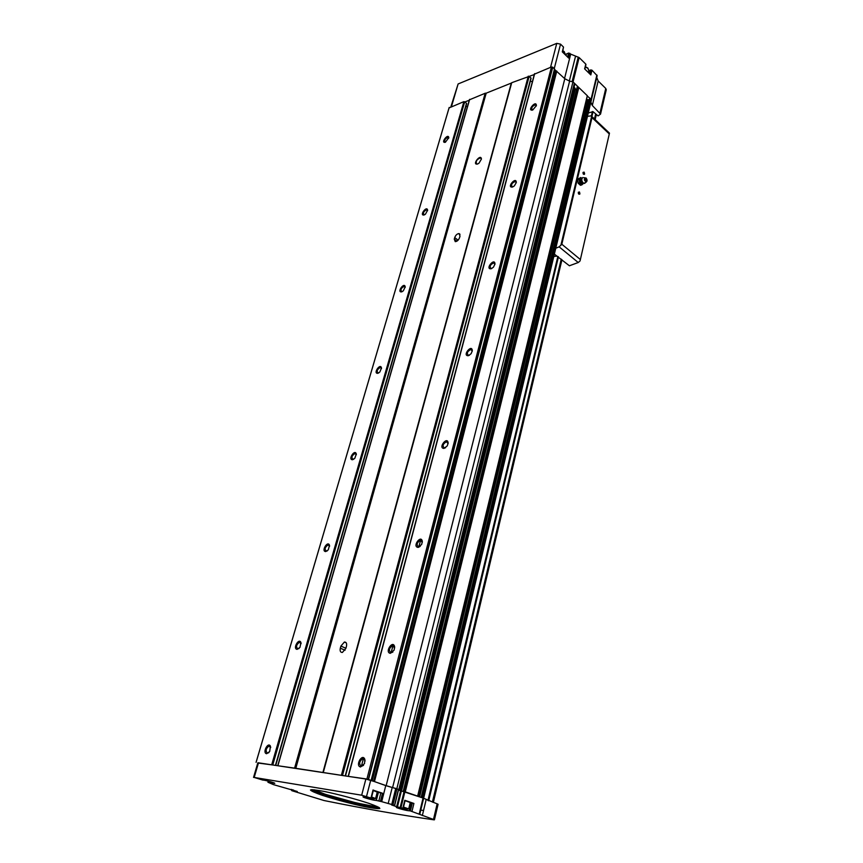 <?xml version="1.0" encoding="UTF-8"?>
<svg xmlns="http://www.w3.org/2000/svg" width="863" height="863" viewBox="0 0 863 863"><rect width="100%" height="100%" fill="white"/><g stroke="black" fill="none" stroke-linecap="round" stroke-linejoin="round"><path stroke-width="1.29" d="M423.55 810.508L420.777 810.109M410.184 802.817L413.906 803.453L404.801 800.281L402.848 808.221L397.455 806.905L401.392 790.972L423.064 798.038L438.091 804.251L434.434 819.807L433.819 819.807C400.691 815.082 364.078 808.653 323.992 800.519L292.039 790.745L297.271 791.479L273.474 784.629L267.929 782.245L274.79 783.334C275.038 782.838 263.474 779.688 262.913 780.109L254.186 777.444L361.673 795.211L371.349 798.156L363.032 796.883C362.794 797.477 374.704 800.691 375.923 800.357L381.705 801.662L385.761 785.6L373.992 781.425L386.149 785.654L564.801 78.738L554.456 69.331M368.9 797.79L371.403 797.973M402.363 808.275L406.041 808.89L403.28 807.995M412.32 803.043L410.4 810.94L434.434 819.807M419.752 814.068L423.55 798.275L419.752 814.068M410.4 810.94L408.986 810.724C407.627 810.983 396.063 807.887 396.3 807.326L402.848 808.221M397.455 806.905L396.656 806.7L400.605 790.778L398.49 790.023M381.705 801.662L392.956 804.834L394.661 805.438L391.608 804.963L396.656 806.7M450.885 106.775L458.124 83.959L556.764 43.355L560.54 44.153L563.517 47.077L562.547 52.104M565.718 55.2L565.955 54.272L565.427 54.908M565.955 54.272L568.631 53.031L570.702 54.11L564.542 78.49M589.763 73.894L590.734 69.925L591.964 70.183L590.821 74.93L584.629 68.867L585.794 64.11L579.127 57.562L570.702 54.11M588.846 72.999L589.44 70.572L588.674 71.359M589.44 70.572L590.734 69.925M591.964 70.183L597.153 75.707L591.403 99.838L596.786 77.443M606.258 89.817L605.761 88.447L598.167 81.003L596.775 77.497M563.517 47.077L562.298 51.856L568.674 58.069L569.882 53.301M398.63 789.494L392.6 787.574L569.612 81.144L572.967 81.856L587.39 95.804L417.67 796.053M587.325 96.095L591.133 99.277L591.263 100.205M401.392 790.972L400.605 790.778M253.539 777.412L257.832 762.827L258.49 762.827L365.869 779.03L373.992 781.425M388.188 803.561L392.212 787.52L395.75 788.426L398.652 789.408L394.52 805.362L398.479 789.321M257.778 763L273.021 765.017M278.285 765.815L294.682 768.135L485.276 93.215L469.558 99.763M294.682 768.135L342.762 775.535M348.738 776.441L366.915 779.019L370.853 780.314M392.6 787.574L386.149 785.654M392.212 787.52L385.761 785.6M403.798 791.349L417.584 796.096M588.264 112.999L593.054 111.661L598.081 115.922L600.54 114.099L592.309 105.48L590.864 102.168M449.062 107.94L463.895 101.629L464.887 101.963L469.299 100.227M323.301 772.439L511.716 82.708L534.273 74.542M295.772 768.372L486.203 93.172L485.276 93.215M486.203 93.172L511.651 82.945M534.542 74.121L551.446 66.98L552.752 67.217L554.467 69.072M569.612 81.144L564.801 78.738M360.529 766.991L364.542 763.561L364.833 759.386C362.384 752.622 354.898 765.837 360.529 766.991M390.324 653.323L394.132 650.098L394.618 646.624C392.794 639.44 384.391 652.504 390.324 653.323M418.091 547.379L421.651 544.467L422.32 541.446C421.112 533.992 411.91 546.905 418.091 547.379M444.024 448.404L447.261 445.891L448.145 443.032C447.455 435.545 437.681 448.296 444.024 448.404M468.318 355.729L471.133 353.69L472.309 350.756C471.975 343.42 461.878 356.009 468.318 355.729M491.112 268.771L493.442 267.206L494.974 264.067C494.855 257.012 484.639 269.45 491.112 268.771M512.536 187.023L514.37 185.89L516.29 182.514C516.29 175.793 506.074 188.091 512.536 187.023M532.719 110.022L536.365 105.653C536.43 99.299 526.29 111.446 532.719 110.022M366.915 779.019L551.446 66.98M294.596 768.113L485.2 93.204M266.602 753.723L269.677 751.544L270.421 746.193C268.069 741.306 262.158 752.968 266.602 753.723M297.12 649.364L299.968 647.379L300.928 642.504C298.878 637.412 292.481 648.933 297.12 649.364M325.707 551.565L328.307 549.807L329.493 545.287C327.767 540.044 320.896 551.446 325.707 551.565M352.568 459.731L354.876 458.21L356.29 453.938C354.866 448.62 347.606 459.903 352.568 459.731M377.832 373.323L379.817 372.061L381.478 367.929C380.335 362.633 372.762 373.798 377.832 373.323M401.64 291.867L403.291 290.874L405.211 286.818C404.294 281.586 396.484 292.643 401.64 291.867M424.121 214.973L425.427 214.218L427.617 210.184C426.883 205.081 418.911 216.03 424.121 214.973M445.384 142.255L448.792 137.67C448.199 132.74 440.141 143.582 445.384 142.255M256.117 762.309L449.213 107.444M421.673 797.541L423.539 798.264M405.319 791.673L578.803 87.454M398.868 789.386L574.359 83.193M396.84 788.663L572.967 81.856M275.437 765.384L466.495 103.355L464.887 101.963M465.891 106.3L467.444 106.634M340.313 648.167C339.763 651.047 340.454 652.471 342.395 652.45L345.869 648.393L346.451 646.29C347.002 643.431 346.311 642.018 344.391 642.04L340.896 646.085L340.313 648.167L345.071 650.238M454.272 239.159L455.254 241.64C457.153 241.457 458.587 240.119 459.569 237.627L460.011 236.041L459.04 233.571C457.142 233.754 455.696 235.081 454.715 237.584L454.272 239.159L456.905 241.165M477.573 164.024L478.997 163.193L481.414 159.094C480.993 152.956 471.349 165.34 477.573 164.024M345.222 775.913L530.939 77.994L529.332 76.494M530.939 77.994L530.864 78.555M530.303 81.241L532.385 81.683M554.111 70.69L556.376 71.165M574.078 87.141L576.43 90.162M398.512 789.958L401.23 790.95M586.592 99.105L587.983 99.881L589.418 99.364M373.107 790.12L382.503 793.237L380.475 801.242M405.081 800.691L410.249 802.536L408.695 808.89L403.334 807.8L406.376 808.75C408.825 809.893 406.84 809.602 400.421 807.876M377.174 792.374L378.382 792.428L376.354 800.4M382.503 793.237L378.382 792.428M373.301 790.551L377.239 792.105M536.311 105.955L535.578 104.811C532.234 105.987 531.123 107.713 532.234 109.989L532.773 110M516.236 182.827L515.34 181.489C511.867 182.87 510.831 184.671 512.244 186.915L512.892 186.883M494.92 264.423L493.83 262.891C490.238 264.51 489.31 266.408 491.047 268.598L491.813 268.501M472.255 351.198L470.928 349.45C467.25 351.36 466.441 353.366 468.523 355.47L469.44 355.276M448.091 443.647L446.505 441.694C442.773 443.938 442.115 446.063 444.531 448.059L445.599 447.735M422.298 542.352L420.421 540.184C416.743 542.687 416.193 544.952 418.771 546.959L420.152 546.43M394.682 647.919L392.525 645.589C388.986 648.232 388.501 650.648 391.047 652.816L392.87 652.04M365.049 761.09L364.876 760.076L362.6 758.653C359.224 761.446 358.792 764.035 361.295 766.398L363.55 765.33M448.738 138.145L448.091 137.314C445.125 138.533 444.132 140.162 445.135 142.201L445.502 142.201M427.573 210.701L426.797 209.752C423.722 211.144 422.805 212.848 424.035 214.855L424.467 214.833M405.189 287.411L404.262 286.343C401.101 287.94 400.259 289.72 401.737 291.694L402.244 291.629M381.489 368.63L380.389 367.444C377.153 369.278 376.408 371.155 378.134 373.064L378.728 372.956M356.333 454.769L355.06 453.474C351.77 455.578 351.122 457.552 353.107 459.407L353.787 459.224M329.601 546.279L328.134 544.898C324.876 547.196 324.294 549.289 326.397 551.177L327.271 550.896M301.122 643.669L299.483 642.234C296.311 644.639 295.761 646.872 297.843 648.9L299.019 648.512M270.723 747.531L268.911 746.074C265.847 748.599 265.329 750.972 267.368 753.183L268.857 752.655M481.414 159.094L480.475 157.875C476.613 159.428 475.394 161.489 476.829 164.056L477.606 164.013M553.787 256.516L556.872 256.095L554.37 254.067M591.727 116.376L609.472 133.15L580.044 260.971L578.242 262.525L569.407 265.772L556.872 256.095M555.772 248.253L559.138 246.84L561.824 244.229L592.007 117.595L591.133 115.815L587.444 116.386M579.418 191.953C580.281 194.272 579.947 194.811 578.415 193.582L578.318 192.276L579.418 191.953M584.111 172.115C584.974 174.38 584.65 174.93 583.151 173.765L583.021 172.417L584.111 172.115M583.021 172.417L583.863 172.373L583.453 174.261M578.318 192.276L579.181 192.212L578.728 194.099M580.831 183.819L581.835 184.876L582.859 183.992L580.831 183.819L579.44 180.96L579.548 182.859L580.831 183.819M583.345 183.193L582.859 183.992L583.464 183.355M580.076 178.285L581.813 178.242L580.821 177.498L579.041 179.159L579.44 180.96L580.076 178.285M585.837 179.094C587.315 182.427 583.571 179.094 585.837 179.094M586.085 178.026C587.325 179.763 587.369 181.101 586.236 182.039C583.83 180.151 583.712 178.76 585.88 177.864L586.085 178.026M585.287 182.805L583.377 183.204C581.435 180.896 581.274 178.986 582.903 177.476M580.821 177.498L578.426 178.792L577.671 179.58L579.041 179.159M581.835 184.876L580.465 185.286L578.178 183.269L577.671 179.58M579.548 182.859L578.178 183.269M291.996 789.634L291.133 789.397M371.446 797.779L373.161 798.318C375.739 799.537 373.711 799.235 367.055 797.412M270.108 781.63L267.81 781.015M322.503 795.384C336.16 799.742 350.292 803.507 364.887 806.7C372.848 808.232 377.832 808.847 379.839 808.523C379.591 807.585 375.912 805.848 368.792 803.313C354.617 798.739 339.893 794.812 324.628 791.511C316.624 790.012 311.899 789.505 310.464 789.99C311.306 791.08 315.319 792.87 322.503 795.384M560.54 44.153L554.229 68.641M579.127 57.562L573.054 81.942M596.883 75.016L591.069 99.213M361.673 795.211L365.869 779.03M254.186 777.444L258.49 762.827M391.748 804.478L395.75 788.426M413.906 803.453L411.985 811.349M419.267 813.841L423.064 798.038M400.993 807.585L404.93 791.608M392.956 804.834L396.958 788.782M433.496 819.375L437.163 803.798M422.341 815.557L426.095 799.872M556.764 43.355L550.54 67.346M458.124 83.959L451.478 106.548M597.153 75.707L591.392 99.687L597.153 75.696M348.425 776.225L534.682 73.625M341.414 775.168L528.285 76.149M277.929 765.6L469.677 99.342M271.748 764.661L463.895 101.629M371.133 780.335L554.51 68.9M368.555 779.429L552.752 67.217M423.161 797.995L591.133 99.277M422.374 797.714L590.583 98.76M417.66 796.042L587.325 95.631M374.488 781.522L556.797 71.09M272.773 764.931L464.715 101.812M322.913 772.461L511.263 83.258M342.514 775.449L529.159 76.332M361.349 766.409L363.399 758.599M391.101 652.816L392.999 645.556L391.112 652.816M418.749 547.25L420.605 540.173L418.76 547.25M368.328 779.354L552.579 67.131M372.19 780.788L554.801 71.349M373.582 781.285L555.945 71.489M374.132 781.436L556.516 71.057M399.591 789.667L574.823 83.819M400.637 790.702L574.844 87.864M401.511 790.993L575.308 88.997M403.334 791.134L577.25 87.001M403.733 791.198L577.617 86.861M404.316 791.339L578.081 86.936M418.706 796.495L587.239 99.72M419.623 796.819L587.983 99.881M421.22 797.38L589.602 98.835M421.748 797.552L590.087 98.652M575.47 56.527L569.31 81.079M578.242 57.109L572.115 81.672M598.167 81.003L592.309 105.48M605.761 88.447L600.012 112.848M366.527 796.463L370.712 780.271M373.043 789.947L370.982 797.995M419.752 814.359L423.539 798.609L419.752 814.37M400.195 807.38L404.132 791.403M589.127 73.279L589.861 70.248M411.349 802.881L409.429 810.778M410.917 802.849L408.986 810.724M293.593 790.087L293.366 790.875M292.935 789.893L292.697 790.735M292.158 789.677L291.899 790.594M565.988 55.459L566.376 53.938M567.617 57.044L568.631 53.031M377.962 792.385L375.923 800.357M380.896 792.827L378.868 800.821M271.133 781.932L270.896 782.741M270.475 781.738L270.227 782.601M268.458 781.198L268.145 782.256M585.394 66.947L587.962 68.35L588.814 70.777M585.416 66.861L587.53 67.972M403.506 807.067L408.695 808.89M562.849 50.928L564.38 51.963L565.276 54.542M562.87 50.863L563.971 51.597M371.651 797.002L375.599 798.545M314.024 789.753L324.542 794.003C341.435 799.742 372.072 807.002 376.969 806.387M312.374 789.645L323.69 794.37C341.457 800.4 373.744 808.005 378.167 807.164L378.469 807.11M311.349 789.667L311.791 790.896L322.794 795.265C341.09 801.447 374.283 809.289 378.857 808.448L379.342 807.628M458.102 240.173L454.715 237.584M345.912 648.264L340.896 646.085M427.951 800.53L557.854 256.419M591.392 115.944L592.45 111.521M428.706 800.799L558.437 256.85M591.899 116.537L593.064 111.672M432.395 802.105L561.23 259.127M594.478 118.986L595.632 114.121M560.842 245.416L591.662 116.257M580.378 259.526L561.824 244.229M609.289 133.938L592.007 117.595M578.242 262.525L559.138 246.84M583.55 183.301L582.471 183.129C580.777 181.133 580.637 179.482 582.05 178.166L582.104 178.123M583.377 183.204L582.471 183.129L583.215 183.431C580.27 182.33 579.807 180.604 581.845 178.242M256.074 762.331L449.094 107.746M275.739 765.427L466.646 103.689M277.767 765.6L469.494 99.525M345.502 775.956L531.079 78.328M361.36 766.409L363.409 758.599M348.221 776.225L534.467 73.84M371.198 780.379L554.542 68.997M399.677 789.71L574.866 83.959M403.269 791.134L577.185 87.066M417.789 796.107L587.39 95.804M421.155 797.358L589.526 98.9M423.647 798.232L591.403 99.935M606.279 89.72L600.54 114.099M394.661 805.438L398.652 789.408M584.866 69.105L585.977 64.574M405.135 800.443L403.194 808.372M291.942 789.613L291.672 790.584M373.409 790.12L371.349 798.156M268.253 781.134L267.929 782.245M588.383 72.546L588.857 70.604L587.865 68.058L585.438 66.753M565.233 54.725L564.283 51.683L562.892 50.744M377.25 792.072L375.61 798.502L371.457 797.736M324.24 794.025L313.01 790.109L311.791 790.896L322.611 795.373L339.558 800.486L361.931 806.042L378.857 808.448L378.167 807.164L356.473 802.957L324.24 794.025M536.225 105.405L535.578 104.811M516.139 182.169L515.34 181.489M494.801 263.647L493.83 262.891M472.104 350.27L470.928 349.45M447.897 442.546L446.505 441.694M448.102 443.593L448.145 443.032M422.029 541.036L420.421 540.184M422.287 542.029L422.32 541.446M394.305 646.387L392.525 645.589M394.618 647.261L394.618 646.624M364.52 759.354L362.6 758.653M364.876 760.076L364.833 759.386M448.663 137.789L448.091 137.314M427.476 210.281L426.797 209.752M405.071 286.904L404.262 286.343M405.2 287.379L405.211 286.818M381.327 368.048L380.389 367.444M381.478 368.566L381.478 367.929M356.139 454.089L355.06 453.474M356.311 454.585L356.29 453.938M329.353 545.502L328.134 544.898M329.537 545.955L329.493 545.287M300.809 642.806L299.483 642.234M301.004 643.205L300.928 642.504M270.324 746.571L268.911 746.074M270.54 746.927L270.421 746.193M481.284 158.544L480.475 157.875M460.022 234.326L459.04 233.571M346.236 642.849L344.391 642.04M433.355 802.45L561.953 259.709M595.146 119.623L596.301 114.757M585.783 179.062L586.247 180.108M584.855 177.789L584.014 177.713M586.236 182.039L584.488 183.441M583.215 183.431L582.719 184.11"/></g></svg>
